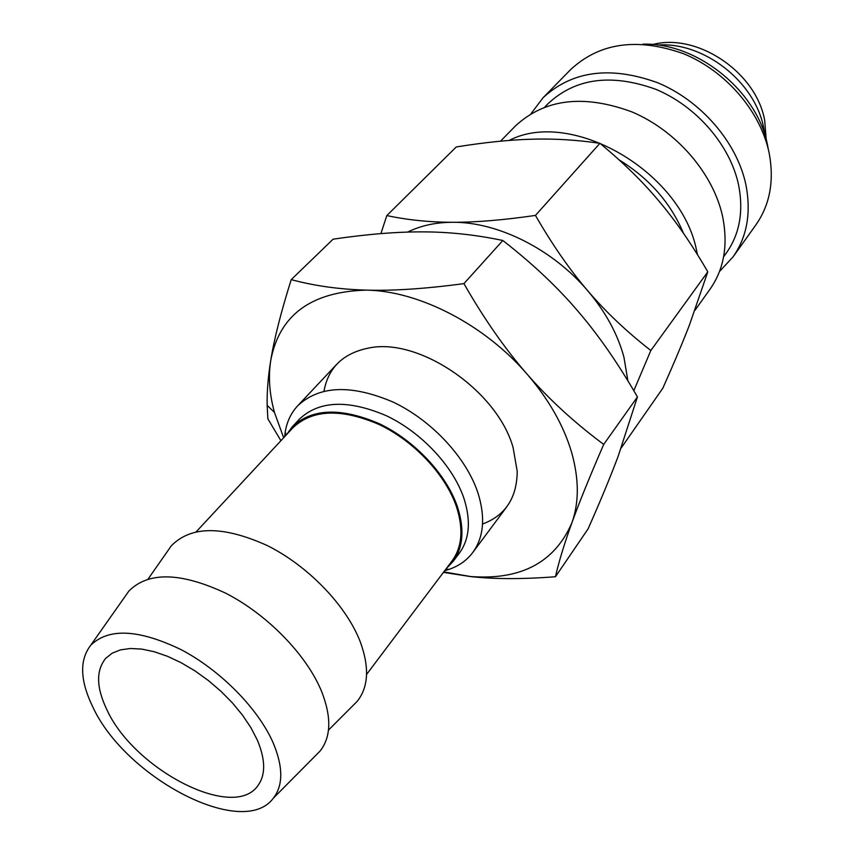 <?xml version="1.0" encoding="UTF-8"?>
<svg xmlns="http://www.w3.org/2000/svg" width="854" height="854" viewBox="0 0 854 854"><rect width="100%" height="100%" fill="white"/><g stroke="black" fill="none" stroke-linecap="round" stroke-linejoin="round"><path stroke-width="1.28" d="M683.499 233.323C670.71 202.889 649.211 178.39 619.001 159.815M695.007 310.248L710.122 289.058C724.224 268.839 728.334 244.436 722.463 215.838C712.994 173.127 676.251 130.609 631.917 111.885C583.645 94.111 544.809 98.797 515.421 125.965L500.508 141.188M697.483 254.673L696.597 250.574C681.385 171.515 571.198 108.202 509.123 140.43M723.616 256.787L726.359 252.987C739.735 233.985 743.781 211.173 738.496 184.528C730.01 145.041 696.437 106.131 655.723 89.275C611.347 73.316 575.468 78.109 548.076 103.654L544.82 107.017M719.506 271.487L733.052 256.883L755.982 224.751C769.945 204.725 774.343 180.856 769.166 153.144C760.754 111.767 726.092 71.17 683.659 53.781C637.404 37.352 599.743 42.615 570.696 69.537L543.069 97.74L531.071 113.646M733.052 256.883C747.101 236.761 751.36 212.614 745.841 184.453C736.906 142.394 701.209 100.847 657.826 82.795C610.557 65.694 572.308 70.679 543.069 97.74M768.301 149.29L767.639 145.724C757.946 91.57 697.312 42.294 642.816 44.173M766.209 139.704L764.693 120.521C756.42 72.366 697.195 32.527 652.616 44.557M315.318 755.854L320.047 751.082C331.117 737.023 331.64 717.146 321.616 691.462C306.703 654.997 267.366 614.485 225.702 593.188C180.717 572.212 148.457 571.475 128.933 590.989L125.068 596.487M273.216 742.959C258.367 708.841 220.695 670.465 181.304 649.755C138.796 629.227 108.607 627.733 90.716 645.272C79.294 660.046 80.009 680.627 92.84 707.027C125.453 777.866 242.995 839.621 273.312 798.223C283.272 785.402 283.24 766.977 273.216 742.959M352.264 706.29L357.1 701.454C368.576 687.128 369.59 667.145 360.153 641.525C346.137 605.369 307.963 565.754 267.099 545.471C222.926 525.584 190.986 525.701 171.302 545.823L167.384 551.428M366.579 674.425L452.065 560.918C462.121 547.104 463.605 529.096 456.527 506.902C445.756 474.931 414.286 441.23 379.229 424.555C341.226 408.287 312.489 409.322 293.007 427.683L196.249 531.743M446.322 568.54L453.004 561.558L459.356 553.114C469.519 539.141 471.066 520.972 464.021 498.619C453.271 466.38 421.662 432.455 386.371 415.738C348.112 399.426 319.129 400.558 299.412 419.143L292.207 426.872L286.506 434.675M453.004 561.558C463.146 547.606 464.651 529.416 457.509 507.009C446.631 474.685 414.82 440.611 379.379 423.744C340.959 407.283 311.902 408.329 292.207 426.872M444.688 570.707L449.076 569.372C458.982 565.924 466.882 560.299 472.785 552.485C483.802 537.198 485.542 517.396 477.994 493.057C466.412 457.712 431.868 420.456 393.182 402.106C351.24 384.247 319.407 385.474 297.683 405.799C291.022 412.984 286.869 421.759 285.204 432.103L284.66 436.661M633.807 390.716L650.833 350.503C626.761 331.758 605.732 311.849 587.744 290.787C552.687 249.251 497.818 221.869 452.705 222.275C435.743 222.339 420.734 225.605 407.689 232.085M627.904 380.852L623.922 357.1C617.645 333.999 605.593 311.902 587.744 290.787C569.735 269.811 552.303 244.682 535.458 215.421C503.273 220.086 475.689 222.371 452.705 222.275C429.583 222.243 407.614 220.012 386.819 215.571L380.905 233.612M386.819 215.571L456.26 146.963C484.688 142.372 509.934 139.789 532.01 139.202C554.065 138.529 576.706 139.896 599.914 143.312C623.11 162.452 642.955 181.902 659.416 201.651C675.973 221.335 692.103 244.735 707.795 271.839L689.424 325.075C682.485 342.977 673.625 364.017 662.853 388.175L621.253 447.88M106.931 709.823C96.246 687.587 95.861 670.401 105.779 658.285L112.205 653.171L120.478 649.873L130.416 648.496L141.785 649.104L154.286 651.741L167.565 656.331L181.283 662.789L195.011 670.924L208.387 680.531L220.994 691.324L232.491 702.991L242.525 715.182L250.83 727.555L257.182 739.756C265.573 759.537 265.797 774.845 257.865 785.669C233.601 821.217 134.057 769.518 106.931 709.823M707.795 271.839L650.833 350.503M599.914 143.312L535.458 215.421M482.553 524.036C505.376 515.517 516.937 497.957 517.225 471.344L513.073 447.475C497.434 391.143 420.115 337.842 369.771 347.834C343.618 352.777 328.363 367.241 323.976 391.196M443.439 572.372L470.426 576.557C494.199 579.215 522.541 579.268 555.452 576.738C558.943 561.409 564.398 543.496 571.828 522.99C579.151 502.686 589.783 476.489 603.714 444.411C574.443 422.645 548.887 399.202 527.046 374.095C505.184 349.094 484.143 318.937 463.925 283.624C425.698 288.748 393.235 290.915 366.547 290.125C311.39 291.534 279.461 314.912 270.771 360.271C268.188 376.667 269.416 394.046 274.454 412.418L283.656 437.739M443.802 571.892L470.351 576.503C520.759 580.389 554.588 562.551 571.828 522.99C579.204 502.472 579.108 478.859 571.539 452.14C563.533 425.271 548.706 399.256 527.046 374.095C484.496 324.595 418.919 290.904 366.547 290.125C339.668 289.41 314.56 285.909 291.225 279.632C281.019 311.988 274.209 338.867 270.771 360.271C268.081 376.785 266.886 391.815 267.163 405.383L267.857 418.802L280.902 440.696M291.225 279.632L333.113 239.173C367.028 234.177 397.014 231.744 423.072 231.882C449.097 231.914 475.689 234.775 502.835 240.486C532.213 263.374 557.15 286.827 577.635 310.835C598.259 334.757 618.189 363.452 637.436 396.929L618.125 456.367C610.493 476.681 600.49 500.85 588.096 528.861L555.452 576.738M637.436 396.929L603.714 444.411M502.835 240.486L463.925 283.624M764.874 135.092L763.807 128.495M657.388 45.059C703.354 41.408 755.053 81.6 763.647 127.748M90.716 645.272L128.933 590.989M148.126 579.012L171.302 545.823M286.09 435.113L285.204 432.103M336.935 364.082L297.683 405.799M506.988 506.529L472.785 552.485M445.959 569.031L449.076 569.372M328.48 730.095L357.1 701.454M273.312 798.223L320.047 751.082M274.454 412.418L267.163 405.383"/></g></svg>
